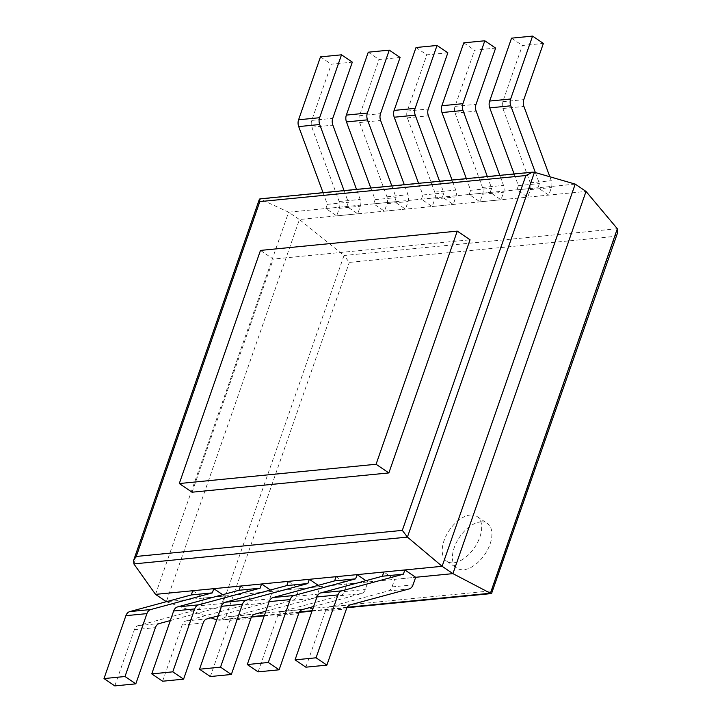 <?xml version="1.0" encoding="UTF-8"?>
<svg xmlns="http://www.w3.org/2000/svg" width="722" height="722" viewBox="0 0 722 722"><rect width="100%" height="100%" fill="white"/><g stroke="black" fill="none" stroke-linecap="round" stroke-linejoin="round"><path stroke-width="0.54" stroke-dasharray="3.61 2.71" d="M155.528 594.377L288.62 212.187L259.92 198.857M575.208 184.11L288.62 212.187L299.431 219.515L166.34 601.706L415.673 577.284L394.654 579.342L383.842 572.014M166.34 601.706L210.977 617.806M216.699 619.882L219.271 620.234L225.887 616.85L491.673 590.804L615.099 236.365L617.68 232.511M251.716 616.624L217.078 620.017L344.015 255.516L299.431 219.515L586.02 191.438M492.106 593.123L491.673 590.804M617.337 228.739L344.015 255.516L349.322 262.402L615.099 236.365M480.491 521.934A27.012 15.297 124.1 0 1 487.323 523.459A27.012 15.297 124.1 0 1 484.832 554.406A27.012 15.297 124.1 0 1 457.017 568.187A27.012 15.297 124.1 0 1 456.503 542.321A27.012 15.297 124.1 0 1 480.491 521.934M470.266 515.012A27.012 15.297 124.1 0 1 477.098 516.537A27.012 15.297 124.1 0 1 474.616 547.475A27.012 15.297 124.1 0 1 446.792 561.256A27.012 15.297 124.1 0 1 446.286 535.399A27.012 15.297 124.1 0 1 470.266 515.012M305.866 667.182L325.432 610.974A7.924 5.911 -95.6 0 1 329.34 606.886L388.12 590.984A7.924 5.911 84.4 0 0 392.028 586.896L394.654 579.342M514.1 173.948L518.405 185.617L516.934 189.823L527.746 197.151L530.381 189.597A7.924 5.911 -95.6 0 0 530.264 182.783L502.9 108.499A7.924 5.911 84.4 0 1 502.792 101.685L522.358 45.486L543.377 43.428M535.363 172.558L539.415 183.559L537.953 187.765L548.765 195.093L551.391 187.54A7.924 5.911 -95.6 0 0 551.283 180.726L549.821 176.746M511.546 38.158L522.358 45.486M518.405 185.617L539.415 183.559M516.934 189.823L537.953 187.765M527.746 197.151L548.765 195.093M258.097 671.866L277.672 615.658A7.924 5.911 -95.6 0 1 281.58 611.57L340.351 595.659A7.924 5.911 84.4 0 0 344.259 591.571L346.894 584.017L367.904 581.959L365.278 589.513A7.924 5.911 84.4 0 1 361.37 593.601L313.628 606.525M365.982 580.659L367.904 581.959M336.082 576.688L346.894 584.017M466.34 178.632L470.636 190.292L469.174 194.498L479.986 201.826L482.612 194.272A7.924 5.911 -95.6 0 0 482.504 187.458L455.131 113.183A7.924 5.911 84.4 0 1 455.022 106.369L474.598 50.161L495.617 48.103M487.359 176.574L491.655 188.234L490.184 192.44L500.996 199.768L503.631 192.214A7.924 5.911 -95.6 0 0 503.523 185.401L499.814 175.347M463.786 42.842L474.598 50.161M470.636 190.292L491.655 188.234M469.174 194.498L490.184 192.44M479.986 201.826L500.996 199.768M210.337 676.541L229.903 620.333A7.924 5.911 -95.6 0 1 233.811 616.245L292.59 600.343A7.924 5.911 84.4 0 0 296.498 596.255L299.125 588.701L320.144 586.643L317.509 594.197A7.924 5.911 84.4 0 1 313.601 598.285L265.858 611.2M318.221 585.334L320.144 586.643M288.313 581.372L299.125 588.701M418.57 183.307L422.875 194.976L421.404 199.182L432.216 206.51L434.852 198.956A7.924 5.911 -95.6 0 0 434.734 192.142L407.37 117.857A7.924 5.911 84.4 0 1 407.262 111.044L426.828 54.845L447.848 52.787M439.59 181.249L443.886 192.918L442.424 197.124L453.236 204.452L455.862 196.898A7.924 5.911 -95.6 0 0 455.753 190.085L452.053 180.031M416.016 47.517L426.828 54.845M422.875 194.976L443.886 192.918M421.404 199.182L442.424 197.124M432.216 206.51L453.236 204.452M162.567 681.225L182.143 625.017A7.924 5.911 -95.6 0 1 186.05 620.929L244.821 605.018A7.924 5.911 84.4 0 0 248.729 600.93L251.364 593.376L272.375 591.318L269.748 598.872A7.924 5.911 84.4 0 1 265.84 602.96L218.098 615.884M270.452 590.018L272.375 591.318M240.552 586.047L251.364 593.376M370.81 187.991L375.106 199.651L373.644 203.857L384.456 211.185L387.082 203.631A7.924 5.911 -95.6 0 0 386.974 196.817L359.601 122.541A7.924 5.911 84.4 0 1 359.493 115.728L379.068 59.52L400.087 57.462M391.829 185.933L396.125 197.593L394.654 201.799L405.466 209.127L408.101 201.573A7.924 5.911 -95.6 0 0 407.993 194.76L404.284 184.706M368.256 52.201L379.068 59.52M375.106 199.651L396.125 197.593M373.644 203.857L394.654 201.799M384.456 211.185L405.466 209.127M114.807 685.9L134.373 629.692A7.924 5.911 -95.6 0 1 138.281 625.604L197.061 609.702A7.924 5.911 84.4 0 0 200.969 605.614L203.595 598.06L224.614 596.002L221.979 603.556A7.924 5.911 84.4 0 1 218.071 607.644L170.329 620.559M222.692 594.693L224.614 596.002M192.783 590.731L203.595 598.06M323.041 192.666L327.346 204.335L325.875 208.541L336.687 215.869L339.322 208.315A7.924 5.911 -95.6 0 0 339.205 201.501L311.841 127.216A7.924 5.911 84.4 0 1 311.733 120.403L331.299 64.204L352.318 62.146M344.06 190.608L348.356 202.277L346.894 206.483L357.706 213.811L360.332 206.257A7.924 5.911 -95.6 0 0 360.224 199.443L356.524 189.39M320.487 56.876L331.299 64.204M327.346 204.335L348.356 202.277M325.875 208.541L346.894 206.483M336.687 215.869L357.706 213.811M260.48 250.408L273.259 259.063L470.049 239.785M192.07 492.205L273.259 259.063M133.868 563.909L260.904 199.091L534.461 172.296M264.405 615.379L299.486 611.94M312.166 610.695L347.246 607.265M225.887 616.85L349.322 262.402M325.432 610.974L346.452 608.917M329.34 606.886L350.36 604.828M388.12 590.984L409.13 588.926M392.028 586.896L413.038 584.838M502.792 101.685L523.802 99.627M502.9 108.499L523.919 106.441M530.264 182.783L551.283 180.726M530.381 189.597L551.391 187.54M277.672 615.658L298.682 613.601M281.58 611.57L302.59 609.512M340.351 595.659L361.37 593.601M344.259 591.571L365.278 589.513M455.022 106.369L476.042 104.311M455.131 113.183L476.15 111.125M482.504 187.458L503.523 185.401M482.612 194.272L503.631 192.214M229.903 620.333L250.922 618.276M233.811 616.245L254.83 614.187M292.59 600.343L313.601 598.285M296.498 596.255L317.509 594.197M407.262 111.044L428.272 108.986M407.37 117.857L428.39 115.8M434.734 192.142L455.753 190.085M434.852 198.956L455.862 196.898M182.143 625.017L203.162 622.96M186.05 620.929L207.061 618.871M244.821 605.018L265.84 602.96M248.729 600.93L269.748 598.872M359.493 115.728L380.512 113.67M359.601 122.541L380.62 120.484M386.974 196.817L407.993 194.76M387.082 203.631L408.101 201.573M134.373 629.692L155.392 627.635M138.281 625.604L159.3 623.546M197.061 609.702L218.071 607.644M200.969 605.614L221.979 603.556M311.733 120.403L332.743 118.345M311.841 127.216L332.86 125.159M339.205 201.501L360.224 199.443M339.322 208.315L360.332 206.257M219.271 620.234L251.446 617.084M264.252 615.83L299.215 612.4M312.012 611.146L346.975 607.725M446.792 561.256L457.017 568.187M477.098 516.537L487.323 523.459"/><path stroke-width="1.08" d="M133.868 563.909L407.416 537.105L442.117 566.301L155.528 594.377L133.868 563.909L133.642 560.308L136.232 556.454L402.316 530.381L525.887 175.536L532.502 172.152L534.461 172.296L575.208 184.11L586.02 191.438L617.337 228.739L617.68 232.511L491.547 593.556L490.4 593.24L617.337 228.739M534.461 172.296L407.416 537.105L402.316 530.381M155.528 594.377L166.331 601.697M575.208 184.11L442.117 566.301L452.929 573.629L490.4 593.24L347.246 607.265M295.054 659.854L316.958 596.959L337.968 594.901L316.065 657.796L295.054 659.854L305.866 667.182L326.876 665.124L346.452 608.917A7.924 5.911 -95.6 0 1 350.36 604.828L409.13 588.926A7.924 5.911 84.4 0 0 413.038 584.838L415.673 577.284L452.929 573.629L586.02 191.438M532.502 172.152L259.92 198.857L259.36 199.29L259.803 201.609L525.887 175.536M210.977 617.806L216.699 619.882M316.065 657.796L326.876 665.124M337.968 594.901A7.924 5.911 -95.6 0 1 341.876 590.813L403.39 574.161L404.861 569.956L415.673 577.284M316.958 596.959A7.924 5.911 -95.6 0 1 320.866 592.87L382.38 576.219L383.842 572.014L404.861 569.956M382.38 576.219L403.39 574.161M549.821 176.746L523.919 106.441A7.924 5.911 84.4 0 1 523.802 99.627L543.377 43.428L532.565 36.1L510.662 98.995A7.924 5.911 84.4 0 0 510.77 105.809L535.363 172.558M514.1 173.948L489.76 107.867A7.924 5.911 84.4 0 1 489.642 101.062L511.546 38.158L532.565 36.1M247.285 664.538L269.189 601.634L290.208 599.576L268.304 662.48L247.285 664.538L258.097 671.866L279.116 669.799L298.682 613.601A7.924 5.911 -95.6 0 1 302.59 609.512L313.628 606.525M268.304 662.48L279.116 669.799M290.208 599.576A7.924 5.911 -95.6 0 1 294.116 595.488L355.63 578.836L357.092 574.631L365.982 580.659M269.189 601.634A7.924 5.911 -95.6 0 1 273.096 597.545L334.611 580.903L336.082 576.688L357.092 574.631M334.611 580.903L355.63 578.836M499.814 175.347L476.15 111.125A7.924 5.911 84.4 0 1 476.042 104.311L495.617 48.103L484.805 40.775L462.901 103.679A7.924 5.911 84.4 0 0 463.01 110.493L487.359 176.574M466.34 178.632L441.99 112.551A7.924 5.911 84.4 0 1 441.882 105.737L463.786 42.842L484.805 40.775M199.525 669.213L221.428 606.318L242.439 604.26L220.535 667.155L199.525 669.213L210.337 676.541L231.347 674.483L250.922 618.276A7.924 5.911 -95.6 0 1 254.83 614.187L265.858 611.2M220.535 667.155L231.347 674.483M242.439 604.26A7.924 5.911 -95.6 0 1 246.346 600.172L307.87 583.52L309.332 579.315L318.221 585.334M221.428 606.318A7.924 5.911 -95.6 0 1 225.336 602.229L286.851 585.578L288.313 581.372L309.332 579.315M286.851 585.578L307.87 583.52M452.053 180.031L428.39 115.8A7.924 5.911 84.4 0 1 428.272 108.986L447.848 52.787L437.036 45.459L415.132 108.354A7.924 5.911 84.4 0 0 415.24 115.168L439.59 181.249M418.57 183.307L394.23 117.226A7.924 5.911 84.4 0 1 394.113 110.421L416.016 47.517L437.036 45.459M151.755 673.897L173.659 610.992L194.678 608.935L172.775 671.839L151.755 673.897L162.567 681.225L183.587 679.158L203.162 622.96A7.924 5.911 -95.6 0 1 207.061 618.871L218.098 615.884M172.775 671.839L183.587 679.158M194.678 608.935A7.924 5.911 -95.6 0 1 198.586 604.846L260.1 588.195L261.563 583.99L270.452 590.018M173.659 610.992A7.924 5.911 -95.6 0 1 177.567 606.904L239.081 590.262L240.552 586.047L261.563 583.99M239.081 590.262L260.1 588.195M404.284 184.706L380.62 120.484A7.924 5.911 84.4 0 1 380.512 113.67L400.087 57.462L389.275 50.134L367.372 113.038A7.924 5.911 84.4 0 0 367.48 119.852L391.829 185.933M370.81 187.991L346.461 121.91A7.924 5.911 84.4 0 1 346.352 115.096L368.256 52.201L389.275 50.134M103.995 678.572L125.899 615.676L146.918 613.619L125.014 676.514L103.995 678.572L114.807 685.9L135.817 683.842L155.392 627.635A7.924 5.911 -95.6 0 1 159.3 623.546L170.329 620.559M125.014 676.514L135.817 683.842M146.918 613.619A7.924 5.911 -95.6 0 1 150.817 609.53L212.34 592.879L213.802 588.674L222.692 594.693M125.899 615.676A7.924 5.911 -95.6 0 1 129.807 611.588L191.321 594.937L192.783 590.731L213.802 588.674M191.321 594.937L212.34 592.879M356.524 189.39L332.86 125.159A7.924 5.911 84.4 0 1 332.743 118.345L352.318 62.146L341.506 54.818L319.602 117.713A7.924 5.911 84.4 0 0 319.711 124.527L344.06 190.608M323.041 192.666L298.7 126.585A7.924 5.911 84.4 0 1 298.583 119.78L320.487 56.876L341.506 54.818M179.291 483.541L192.07 492.205L388.86 472.928L470.049 239.785L457.27 231.13L260.48 250.408L179.291 483.541L376.081 464.264L388.86 472.928M376.081 464.264L457.27 231.13M136.232 556.454L259.803 201.609M251.716 616.624L264.405 615.379M299.486 611.94L312.166 610.695M320.866 592.87L341.876 590.813M489.642 101.062L510.662 98.995M489.76 107.867L510.77 105.809M273.096 597.545L294.116 595.488M441.882 105.737L462.901 103.679M441.99 112.551L463.01 110.493M225.336 602.229L246.346 600.172M394.113 110.421L415.132 108.354M394.23 117.226L415.24 115.168M177.567 606.904L198.586 604.846M346.352 115.096L367.372 113.038M346.461 121.91L367.48 119.852M129.807 611.588L150.817 609.53M298.583 119.78L319.602 117.713M298.7 126.585L319.711 124.527M133.642 560.308L259.36 199.29M251.446 617.084L264.252 615.83M299.215 612.4L312.012 611.146M346.975 607.725L491.547 593.556"/></g></svg>
